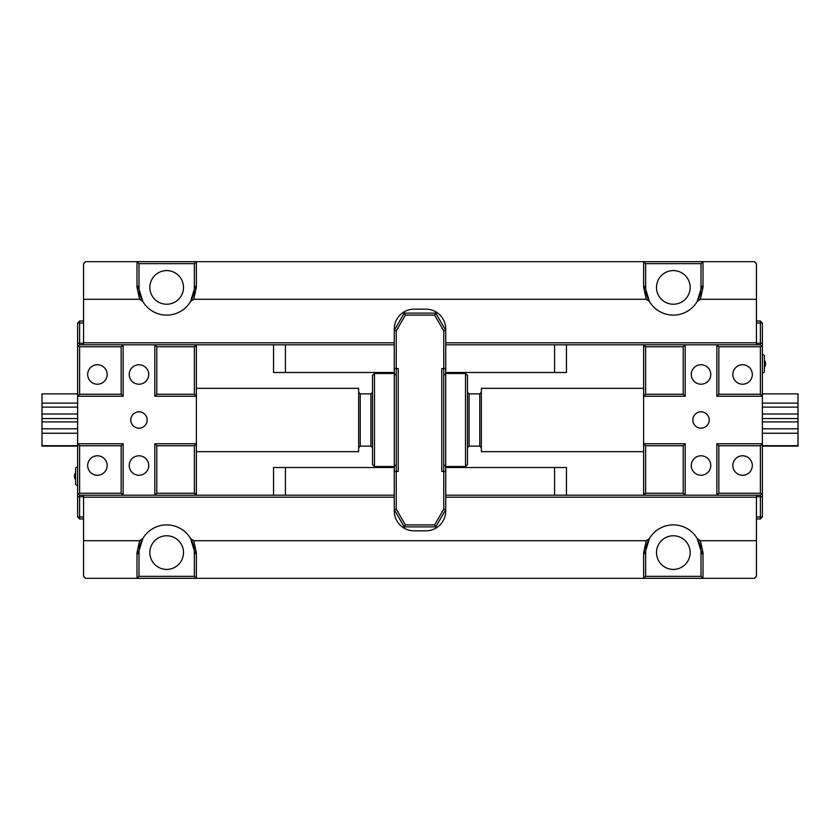 <?xml version="1.0" encoding="UTF-8"?>
<svg xmlns="http://www.w3.org/2000/svg" width="840" height="840" viewBox="0 0 840 840"><rect width="100%" height="100%" fill="white"/><g stroke="black" fill="none" stroke-linecap="round" stroke-linejoin="round"><path stroke-width="1.26" d="M138.978 576.345L139.03 550.883L142.748 538.639A27.71 27.71 0 0 1 190.617 538.639L194.334 550.883L194.387 576.345L138.978 576.345L136.994 578.329L85.544 578.329L83.559 576.345L83.559 540.719L139.619 540.719L136.994 552.594L136.994 578.329L196.371 578.329L196.371 552.594L193.746 540.719L646.254 540.719L643.629 552.594L643.629 578.329L703.006 578.329L703.006 552.594L700.381 540.719L697.252 538.639L700.97 550.883L701.022 576.345L703.006 578.329L754.457 578.329L756.441 576.345L756.441 495.201M83.559 495.201L83.559 540.719M139.619 299.281L142.748 301.361L139.03 289.118L138.978 263.655L136.994 261.671L136.994 287.406L139.619 299.281L83.559 299.281L83.559 344.799M83.559 299.281L83.559 263.655L85.544 261.671L643.629 261.671L643.629 287.406L646.254 299.281L193.746 299.281L196.371 287.406L196.371 261.671L194.387 263.655L194.334 289.118L190.617 301.361L193.746 299.281M756.441 263.655L756.441 299.281L700.381 299.281L703.006 287.406L703.006 261.671L643.629 261.671L645.614 263.655L701.022 263.655L703.006 261.671L754.457 261.671L756.441 263.655M756.441 344.799L756.441 299.281M701.022 576.345L645.614 576.345L643.629 578.329L196.371 578.329L194.387 576.345M645.614 576.345L645.666 550.883L649.383 538.639L646.254 540.719M700.381 540.719L756.441 540.719M716.856 443.751L718.841 445.725L760.4 445.725L762.374 443.751L716.856 443.751L716.856 495.201L760.4 495.201L760.4 516.978L762.374 516.978L762.374 493.227L761.387 494.214L760.4 493.227L718.841 493.227L716.856 495.201L445.725 495.201L445.725 497.185L756.441 497.185M445.725 497.185L445.725 511.035A19.793 19.793 0 0 1 425.933 530.827L414.068 530.827A19.793 19.793 0 0 1 394.275 511.035L394.275 495.201L194.387 495.201L196.371 493.227L196.371 443.751L154.802 443.751L154.802 495.201L194.387 495.201M83.559 497.185L394.275 497.185M139.167 549.318A27.71 27.71 0 0 1 142.748 538.639L139.619 540.719M193.746 540.719L190.617 538.639A27.71 27.71 0 0 1 194.197 549.318M645.803 549.318A27.71 27.71 0 0 1 700.833 549.318M138.978 263.655L194.387 263.655M123.144 396.249L121.16 394.275L79.601 394.275L77.627 396.249L123.144 396.249L123.144 344.799L79.601 344.799L79.601 323.022L77.627 323.022L77.627 346.773L78.614 345.786L79.601 346.773L121.16 346.773L123.144 344.799L394.275 344.799L394.275 342.815L83.559 342.815M394.275 342.815L394.275 328.965A19.793 19.793 0 0 1 414.068 309.173L425.933 309.173A19.793 19.793 0 0 1 445.725 328.965L445.725 344.799L645.614 344.799L643.629 346.773L643.629 396.249L685.199 396.249L685.199 344.799L645.614 344.799M756.441 342.815L445.725 342.815M701.022 263.655L700.97 289.118L697.252 301.361L700.381 299.281M700.833 290.682A27.71 27.71 0 0 1 649.383 301.361L645.666 289.118L645.614 263.655M646.254 299.281L649.383 301.361A27.71 27.71 0 0 1 645.803 290.682M194.197 290.682A27.71 27.71 0 0 1 139.167 290.682M566.454 344.799L566.454 372.498L445.725 372.498L445.725 373.495L465.518 373.495L465.518 466.505L445.725 466.505L445.725 467.502L566.454 467.502L566.454 495.201M273.546 495.201L273.546 467.502L394.275 467.502L394.275 372.498L273.546 372.498L273.546 344.799M395.315 517.367L395.923 518.952M444.077 518.952L444.685 517.367M444.685 322.633L444.077 321.048M395.923 321.048L395.315 322.633M425.933 309.173A19.793 19.793 0 0 1 445.725 328.965M394.275 328.965A19.793 19.793 0 0 1 414.068 309.173M445.725 467.502L445.725 471.461L441.767 471.461L441.767 368.54L445.725 368.54L445.725 372.498M445.725 511.035A19.793 19.793 0 0 1 425.933 530.827M394.275 372.498L394.275 368.54L396.249 368.54L396.249 330.876L405.353 315.105L434.647 315.105L443.751 330.876L443.751 509.124L445.725 509.649L435.792 526.869L434.647 524.895L405.353 524.895L396.249 509.124L396.249 471.461L394.275 471.461L394.275 467.502M414.068 530.827A19.793 19.793 0 0 1 394.275 511.035M149.856 287.406A16.821 16.821 0 0 1 166.677 270.585A16.821 16.821 0 0 1 183.498 287.406A16.821 16.821 0 0 1 166.677 304.227A16.821 16.821 0 0 1 149.856 287.406M149.856 552.594A16.821 16.821 0 0 1 166.677 535.773A16.821 16.821 0 0 1 183.498 552.594A16.821 16.821 0 0 1 166.677 569.415A16.821 16.821 0 0 1 149.856 552.594M656.502 552.594A16.821 16.821 0 0 1 673.323 535.773A16.821 16.821 0 0 1 690.144 552.594A16.821 16.821 0 0 1 673.323 569.415A16.821 16.821 0 0 1 656.502 552.594M656.502 287.406A16.821 16.821 0 0 1 673.323 270.585A16.821 16.821 0 0 1 690.144 287.406A16.821 16.821 0 0 1 673.323 304.227A16.821 16.821 0 0 1 656.502 287.406M136.994 554.316L138.978 552.594A27.71 27.71 0 0 1 139.03 550.883L136.994 552.594M196.371 552.594L194.334 550.883A27.71 27.71 0 0 1 194.387 552.594L196.371 554.316M196.371 285.684L194.387 287.406A27.71 27.71 0 0 1 194.334 289.118L196.371 287.406M136.994 287.406L139.03 289.118A27.71 27.71 0 0 1 138.978 287.406L136.994 285.684M703.006 285.684L701.022 287.406A27.71 27.71 0 0 1 700.97 289.118L703.006 287.406M643.629 287.406L645.666 289.118A27.71 27.71 0 0 1 645.614 287.406L643.629 285.684M643.629 554.316L645.614 552.594A27.71 27.71 0 0 1 645.666 550.883L643.629 552.594M703.006 552.594L700.97 550.883A27.71 27.71 0 0 1 701.022 552.594L703.006 554.316M445.725 495.201L445.725 471.461M443.751 509.124L434.647 524.895M396.249 368.54L398.233 368.54L398.233 471.461L396.249 471.461L396.249 368.54M405.353 524.895L404.208 526.869L394.275 509.649L396.249 509.124M394.275 471.461L394.275 495.201M396.249 330.876L394.275 330.351L404.208 313.131L405.353 315.105M394.275 344.799L394.275 368.54M434.647 315.105L435.792 313.131L445.725 330.351L443.751 330.876M445.725 368.54L445.725 344.799M404.208 526.869L435.792 526.869M435.792 313.131L404.208 313.131M374.483 373.495L372.498 375.469L372.498 464.531L374.483 466.505L374.483 373.495L394.275 373.495L396.249 375.469M443.751 464.531L445.725 466.505L445.725 373.495L443.751 375.469M465.518 466.505L467.502 464.531L467.502 375.469L465.518 373.495M196.371 451.668L358.649 451.668L358.649 388.332L196.371 388.332M643.629 451.668L481.352 451.668L481.352 388.332L643.629 388.332M77.627 421.911L42 421.911L42 414.026L77.627 414.026M42 418.551L77.627 418.551M42 421.911L42 446.124L77.627 446.124L42 446.124M77.627 428.81L42 428.81M762.374 414.026L798 414.026L798 418.551L762.374 418.551M798 418.551L798 421.911L762.374 421.911M798 421.911L798 446.124L762.374 446.124L798 446.124M798 393.876L762.374 393.876L798 393.876L798 414.026M762.374 428.81L798 428.81M77.627 445.704L42 445.704M77.627 433.251L42 433.251M77.627 407.127L42 407.127L42 414.026M77.627 403.106L42 403.106L42 407.127M42 393.876L77.627 393.876L42 393.876L42 403.106M762.374 445.704L798 445.704M762.374 433.251L798 433.251M762.374 407.127L798 407.127M762.374 403.106L798 403.106M77.627 323.022L79.601 321.048L79.601 323.022L83.559 323.022M83.559 516.978L79.601 516.978L79.601 495.201L77.627 493.227L77.627 516.978L79.601 516.978L79.601 518.952L77.627 516.978M138.978 428.18A8.18 8.18 0 0 1 130.788 420A8.18 8.18 0 0 1 138.978 411.82A8.18 8.18 0 0 1 147.157 420A8.18 8.18 0 0 1 138.978 428.18M156.786 346.773L154.802 344.799L154.802 396.249L156.786 394.275L156.786 346.773L194.387 346.773L194.387 394.275L196.371 396.249L196.371 344.799M154.802 396.249L196.371 396.249L196.371 443.751L194.387 445.725L194.387 493.227L195.374 494.214M196.371 495.201L196.371 493.227M79.601 518.952L83.559 518.952M83.559 321.048L79.601 321.048M194.387 344.799L196.371 346.773M78.614 345.786L79.601 344.799M194.387 346.773L195.374 345.786M194.387 493.227L156.786 493.227L154.802 495.201L123.144 495.201L121.16 493.227L79.601 493.227L78.614 494.214M79.601 495.201L123.144 495.201L123.144 443.751L77.627 443.751L79.601 445.725L121.16 445.725L123.144 443.751M121.16 346.773L121.16 394.275M77.627 346.773L77.627 493.227M79.601 394.275L79.601 346.773M97.409 364.749A9.733 9.733 0 0 1 107.142 374.483A9.733 9.733 0 0 1 97.409 384.216A9.733 9.733 0 0 1 87.686 374.483A9.733 9.733 0 0 1 97.409 364.749M194.387 394.275L156.786 394.275M121.16 445.725L121.16 493.227M79.601 493.227L79.601 445.725M97.409 455.784A9.733 9.733 0 0 1 107.142 465.518A9.733 9.733 0 0 1 97.409 475.251A9.733 9.733 0 0 1 87.686 465.518A9.733 9.733 0 0 1 97.409 455.784M156.786 493.227L156.786 445.725L154.802 443.751M156.786 445.725L194.387 445.725M138.978 384.216A9.733 9.733 0 0 1 130.547 369.621A9.733 9.733 0 0 1 147.399 369.621A9.733 9.733 0 0 1 138.978 384.216M138.978 475.251A9.733 9.733 0 0 1 130.547 460.656A9.733 9.733 0 0 1 147.399 460.656A9.733 9.733 0 0 1 138.978 475.251M762.374 516.978L760.4 518.952L760.4 516.978L756.441 516.978M756.441 323.022L760.4 323.022L760.4 344.799L762.374 346.773L762.374 323.022L760.4 323.022L760.4 321.048L762.374 323.022M701.022 411.82A8.18 8.18 0 0 1 709.212 420A8.18 8.18 0 0 1 701.022 428.18A8.18 8.18 0 0 1 692.843 420A8.18 8.18 0 0 1 701.022 411.82M683.214 493.227L685.199 495.201L685.199 443.751L683.214 445.725L683.214 493.227L645.614 493.227L645.614 445.725L643.629 443.751L643.629 495.201M685.199 443.751L643.629 443.751L643.629 396.249L645.614 394.275L645.614 346.773L644.626 345.786M643.629 344.799L643.629 346.773M760.4 321.048L756.441 321.048M756.441 518.952L760.4 518.952M645.614 495.201L643.629 493.227M761.387 494.214L760.4 495.201M645.614 493.227L644.626 494.214M645.614 346.773L683.214 346.773L685.199 344.799L716.856 344.799L718.841 346.773L760.4 346.773L761.387 345.786M760.4 344.799L716.856 344.799L716.856 396.249L762.374 396.249L760.4 394.275L718.841 394.275L716.856 396.249M718.841 493.227L718.841 445.725M762.374 493.227L762.374 346.773M760.4 445.725L760.4 493.227M742.591 475.251A9.733 9.733 0 0 1 732.858 465.518A9.733 9.733 0 0 1 742.591 455.784A9.733 9.733 0 0 1 752.315 465.518A9.733 9.733 0 0 1 742.591 475.251M645.614 445.725L683.214 445.725M718.841 394.275L718.841 346.773M760.4 346.773L760.4 394.275M742.591 384.216A9.733 9.733 0 0 1 732.858 374.483A9.733 9.733 0 0 1 742.591 364.749A9.733 9.733 0 0 1 752.315 374.483A9.733 9.733 0 0 1 742.591 384.216M683.214 346.773L683.214 394.275L685.199 396.249M683.214 394.275L645.614 394.275M701.022 455.784A9.733 9.733 0 0 1 709.453 470.379A9.733 9.733 0 0 1 692.601 470.379A9.733 9.733 0 0 1 701.022 455.784M701.022 364.749A9.733 9.733 0 0 1 709.453 379.344A9.733 9.733 0 0 1 692.601 379.344A9.733 9.733 0 0 1 701.022 364.749M77.627 485.741L75.642 484.523L75.642 467.891L77.627 466.673M762.374 354.26L764.358 355.478L764.358 372.11L762.374 373.328M285.421 495.201L285.421 467.502M554.578 495.201L554.578 467.502M285.421 344.799L285.421 372.498M554.578 344.799L554.578 372.498M358.649 447.709L360.234 446.124L360.234 393.876L358.649 392.291M360.234 393.876L370.923 393.876L370.923 446.124L372.498 447.709M479.766 446.124L469.077 446.124L469.077 393.876L479.766 393.876L479.766 446.124L481.352 447.709M83.559 343.214L77.627 343.214M77.627 496.786L83.559 496.786M756.441 496.786L762.374 496.786M762.374 343.214L756.441 343.214M374.483 466.505L394.275 466.505L396.249 464.531M360.234 446.124L370.923 446.124M479.766 393.876L481.352 392.291M370.923 393.876L372.498 392.291M469.077 446.124L467.502 447.709M469.077 393.876L467.502 392.291M75.642 472.647A5.933 5.933 0 0 0 75.642 479.766M764.358 367.353A5.933 5.933 0 0 0 764.358 360.234"/></g></svg>
